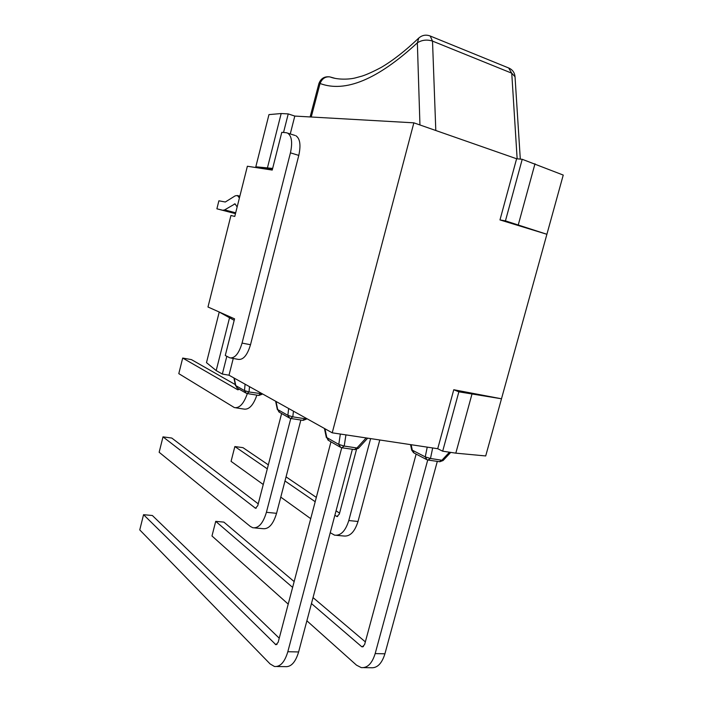<?xml version="1.0" encoding="UTF-8"?>
<svg xmlns="http://www.w3.org/2000/svg" width="703" height="703" viewBox="0 0 703 703"><rect width="100%" height="100%" fill="white"/><g stroke="black" fill="none" stroke-linecap="round" stroke-linejoin="round"><path stroke-width="1.05" d="M370.622 438.602L348.785 520.545C345.507 531.02 340.77 535.897 334.575 535.159L330.243 532.716M336.526 535.335L343.741 535.994C349.98 536.723 354.734 531.89 358.012 521.468L379.787 439.981M310.726 518.673L280.778 497.126M263.247 484.508L231.067 461.353L234.855 446.554L267.307 468.839M268.335 464.85L242.974 447.653L234.855 446.554M284.987 480.975L315.19 501.714M334.883 515.229L336.948 516.556L339.321 514.113L356.491 449.472M339.575 513.164L336.06 510.782M316.324 497.399L286.059 476.871M426.493 459.498L414.093 453.022L412.31 450.175L411.703 450.113L413.592 452.758M450.728 452.398L443.162 460.447L430.482 458.479L425.236 456.888L427.029 459.771L427.872 460.034L430.482 458.479L432.67 447.952M311.455 603.561L361.535 646.558L362.282 646.936L364.611 644.598L416.141 454.085M294.153 581.601L223.879 522.109L215.716 521.354L292.624 587.392M365.349 641.883L313.037 597.594M288.221 604.123L211.981 535.976L215.716 521.354M427.732 460.008L375.174 653.597C372.098 663.483 367.458 668.149 361.263 667.613L356.509 665.161L306.877 620.802M363.767 667.639L370.947 667.736C377.195 668.272 381.852 663.632 384.919 653.799L437.31 461.388M245.69 392.915L237.579 388.258L235.804 385.639L237.016 387.942M262.412 393.856L249.02 391.966L244.503 390.613L246.305 393.258L247.105 393.522L249.02 391.966L249.512 386.65M261.173 393.162L258.599 395.42L247.342 393.557C243.783 403.733 239.468 408.408 234.371 407.582L178.799 373.644L182.692 358.055L237.64 389.717L239.134 389.146M235.725 407.793L243.853 409.067C249.003 409.902 253.352 405.253 256.885 395.139M235.294 384.585L191.444 359.62L182.692 358.055M288.661 408.505L287.861 415.35L289.733 418.171L290.611 418.452L292.791 416.835L287.861 415.35L277.711 409.559L278.977 412.011M306.824 418.637L304.909 418.733L302.721 420.332L290.919 418.505M290.778 418.496L266.411 512.302C263.107 523.304 258.581 528.454 252.834 527.751L250.356 526.459L159.15 452.266L162.999 436.862L255.497 508.269L257.764 505.685L281.622 413.522M254.644 527.918L262.896 528.665C268.704 529.368 273.256 524.253 276.56 513.322L300.858 420.043M258.247 503.849L171.787 438.048L162.999 436.862M340.059 447.038L328.74 440.544L326.807 437.574L328.116 440.201M367.695 438.162L358.486 448.215L344.206 446.062L338.784 444.41L340.727 447.424L341.72 447.741L344.206 446.062L345.929 434.885M279.24 638.201L152.375 515.51L143.553 514.693L275.928 644.756L278.16 642.296L330.964 441.827M341.746 447.749L287.826 651.725C284.706 662.129 280.251 667.05 274.469 666.497L270.093 663.922L139.756 529.904L143.553 514.693M276.815 666.523L285.19 666.629C291.024 667.191 295.506 662.296 298.617 651.953L352.379 449.261M294.917 135.398L286.244 132.709L281.789 132.331L272.228 170.073L247.377 166.242L234.767 216.436L230.944 215.47L207.983 307L234.565 318.846L225.276 355.507L229.802 357.827C234.793 358.539 238.879 353.627 242.06 343.09L290.436 152.841L298.793 155.407L250.514 344.725C247.342 355.208 243.229 360.094 238.185 359.365L230.979 358.038M237.139 206.998L235.039 203.852L224.644 209.889L222.825 210.276L216.884 208.809L218.888 200.803L225.311 202.007L235.162 195.856L237.377 195.513L239.407 197.956M216.884 208.809L235.47 213.65M287.571 133.06C291.719 135.837 292.676 142.428 290.436 152.841M295.84 135.697C300.04 138.473 301.016 145.046 298.793 155.407M233.255 358.46L229.002 375.209L332.229 432.82L413.856 122.832L294.794 116.074L290.269 133.922M294.794 116.074L288.239 113.912L281.174 113.534L268.959 114.615L255.822 166.787L272.65 168.421M283.537 132.48L288.239 113.912M229.002 375.209L222.333 374.049L216.19 370.586L206.489 362.643L219.239 312.018M255.637 167.516L255.822 166.787L272.421 169.326M234.547 318.881L219.231 312.053L234.187 320.322M222.333 374.049L226.823 356.316M435.798 130.503L432.512 41.099C426.985 39.35 421.932 39.93 417.354 42.839L418.795 38.006M311.236 117.014L320.05 83.499L318.854 83.719C320.805 78.42 324.514 76.152 329.988 76.917C325.41 76.381 322.097 78.578 320.05 83.499C345.305 92.954 377.739 79.404 417.354 42.839L419.946 124.958M520.299 159.106L515.035 76.803L511.749 73.182L508.629 67.971M332.229 432.82L437.723 448.716L442.679 451.194L455.816 453.154L485.711 455.948L546.899 234.284L499.974 219.925L505.448 220.865L546.899 234.284L563.244 175.073L522.224 159.291L516.608 158.764L413.856 122.832M458.857 391.826L453.769 389.734L501.494 398.786L458.857 391.826L442.679 451.194M499.974 219.925L516.608 158.764M437.723 448.716L453.769 389.734M505.448 220.865L522.224 159.291M455.816 453.154L471.915 394.286M518.287 224.802L534.992 163.764M216.19 370.586L229.433 318.187M267.491 167.639L281.174 113.534M358.012 521.468L348.785 520.545M337.704 516.485L336.535 516.362M449.454 452.205L442.002 460.14L439.375 461.678L428.312 460.096M427.231 447.134L425.236 456.888L412.31 450.175L411.15 444.709M363.451 646.611L361.535 646.558M384.919 653.799L375.174 653.597M245.083 384.181L244.503 390.613L235.804 385.639L234.248 378.135M238.203 389.814L237.64 389.717M289.091 417.81L279.566 412.345L277.711 409.559L276.024 401.448M305.612 417.96L304.909 418.733L292.791 416.835L293.467 411.185M276.56 513.322L266.411 512.302M256.208 508.181L255.119 508.076M366.14 437.925L357.001 447.908L354.488 449.56L342.133 447.802M340.34 434.041L338.784 444.41L326.807 437.574L324.962 428.76M277.026 644.414L275.242 644.361M298.617 651.953L287.826 651.725M222.825 210.276L235.479 213.624M235.681 212.807L224.644 209.889M234.31 203.958L235.47 204.274M238.545 196.576L239.679 196.884M250.514 344.725L242.06 343.09M330.454 77.084L329.988 76.917C337.51 79.966 349.611 79.474 355.56 77.857L362.107 76.073C366.957 74.492 373.381 71.583 381.377 67.33C393.047 60.432 405.332 50.827 418.241 38.533C421.782 35.185 425.763 34.342 430.192 36.011L432.512 41.099L511.749 73.182L517.144 158.816M429.656 35.791L509.192 68.191C512.733 69.922 514.675 72.796 515.035 76.803M335.041 78.349L330.902 77.181M439.832 461.739L443.092 460.527M410.534 444.621L411.703 450.113M258.836 395.464L262.034 394.286M233.923 377.95L235.531 385.701M303.037 420.385L306.376 419.137M275.62 401.22L277.36 409.585M354.91 449.621L358.398 448.303M324.435 428.47L326.341 437.547M239.855 196.19L237.377 195.513M310.12 116.944L318.854 83.719"/></g></svg>
